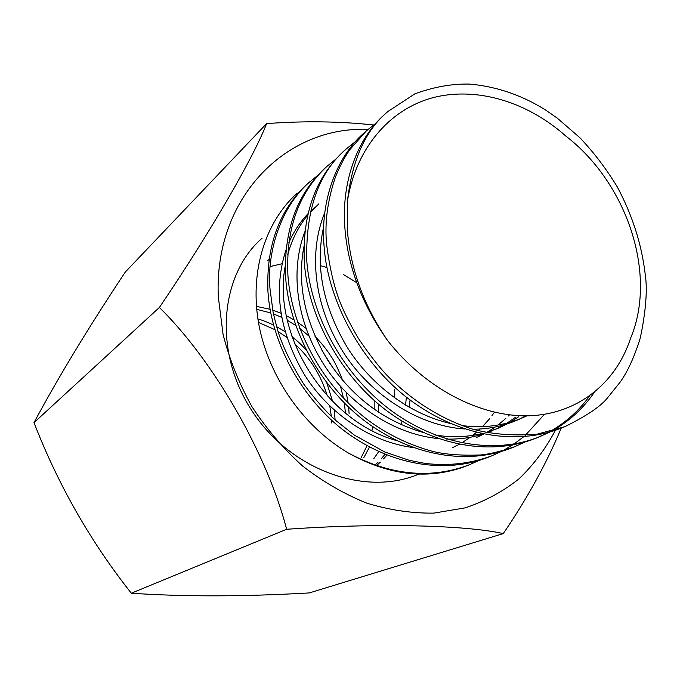 <?xml version="1.0" encoding="UTF-8"?>
<svg xmlns="http://www.w3.org/2000/svg" width="680" height="680" viewBox="0 0 680 680"><rect width="100%" height="100%" fill="white"/><g stroke="black" fill="none" stroke-linecap="round" stroke-linejoin="round"><path stroke-width="1.02" d="M335.138 419.959L334.195 410.065M332.648 401.498L326.817 382.899M306.025 349.792C300.084 343.425 299.192 342.626 291.958 336.634M285.005 331.627L276.565 326.604M273.504 325.031C267.427 322.15 262.225 320.118 257.899 318.945M331.798 423.062L331.661 420.274M331.347 416.466L329.8 405.951M327.344 395.947C320.926 375.079 310.012 357.697 294.61 343.774M286.756 337.339L278.026 331.483M274.779 329.604L258.468 322.413M349.12 413.805L348.653 407.192M348.135 402.875L346.188 392.462M342.677 380.434C337.9 368.313 333.795 359.95 330.352 355.351C326.451 349.231 321.359 342.941 315.078 336.481M305.881 328.219L297.44 322.074M293.794 319.778L286.28 315.664M280.933 313.2L272.68 310.106M270.062 309.298L256.436 306.365M345.449 413.058L344.344 402.985M343.485 398.123L340.484 386.368M332.979 367.99L322.023 350.54M308.839 335.962L299.65 328.27M295.673 325.431L287.257 320.246M281.639 317.365L273.428 313.888M270.725 312.927L256.7 309.341M356.719 282.676L343.485 274.567M326.91 267.529L320.288 265.591M282.072 263.721L270.181 266.56M363.757 457.802L369.486 447.04M378.394 412.216L378.751 404.345M361.258 457.402L367.038 445.714M371.969 430.517L372.801 426.743M374.841 409.793L374.858 400.979M373.694 458.838L378.726 451.605M394.425 397.8L394.324 389.649M376.533 465.596L380.358 462.119M383.512 458.949L386.954 455.107M409.037 407.209L410.091 400.001M375.071 465.086L377.995 462.264M381.063 459.008L384.999 454.317M400.945 424.626L402.024 421.234M405.543 405.152L406.385 397.137M503.268 533.587L309.281 592.935C243.219 596.7 183.897 596.793 131.308 593.215C90.644 541.815 58.208 484.967 34 422.662C58.089 377.655 88.51 327.462 125.273 272.076L266.611 123.607C253.903 156.68 211.064 231.268 159.392 307.453C213.155 360.179 266.628 452.6 286.646 529.278C377.986 522.801 465.987 525.173 503.268 533.587C527.399 498.219 546.712 463.071 561.212 428.137M555.365 430.287C545.777 448.57 533.656 464.763 519.01 478.848C503.047 491.487 485.163 501.143 465.35 507.833L433.849 513.111C411.774 513.409 389.402 510.077 366.741 503.123C344.293 494.096 322.923 481.738 302.642 466.046C283.381 448.647 266.483 428.868 251.957 406.7C239.097 383.546 229.466 359.448 223.065 334.39L218.323 297.024C213.545 197.719 286.365 125.843 368.016 129.404M387.447 340.332C424.771 388.127 479.783 416.891 528.275 415.811C576.997 414.469 615.867 383.707 630.547 338.325C657.611 274.303 627.037 182.996 565.7 135.966C526.601 101.175 475.779 86.411 432.497 97.784C389.521 109.471 356.371 148.028 347.599 199.903L347.25 228.616C350.124 267.988 363.519 305.226 387.447 340.332C362.593 305.235 348.466 268.566 345.083 230.325C340.654 183.192 357.076 138.363 384.974 114.112L387.71 111.639L414.868 93.849C433.857 86.878 452.208 83.632 469.923 84.108C504.118 87.218 530.034 100.07 546.626 110.712L557.413 118.244L579.963 137.802C593.869 152.532 606.237 168.776 617.058 186.532C632.17 214.668 641.538 243.763 645.159 273.81C647.598 289.272 645.966 310.675 640.288 338.036C634.414 356.804 627.742 371.458 620.27 381.973L608.064 397.171C601.604 405.807 587.154 415.667 564.715 426.743L536.648 434.291C511.513 435.973 489.498 434.061 470.602 428.536C439.62 418.124 411.825 400.477 387.217 375.589C378.76 366.707 369.113 354.254 358.267 338.224C350.931 325.558 345.678 315.444 342.49 307.887C335.393 292.357 330.123 271.354 326.672 244.868C324.488 223.507 327.377 200.974 335.342 177.268C339.388 167.033 344.156 157.896 349.656 149.863L366.444 130.798L376.159 123.02M564.715 426.743L561.399 428.06C516.205 445.952 458.881 436.313 409.598 399.627C362.55 364.429 328.219 302.591 324.122 246.882C320.05 200.94 336.362 157.046 363.868 133.119L366.444 130.798M594.286 392.402C582.769 409.062 568.48 421.991 551.42 431.188M549.84 432.021L538.96 437.01C488.504 456.994 425.995 440.869 380.945 402.458C335.725 363.766 310.207 308.04 306.756 260.61C305.626 209.397 318.826 172.159 346.35 148.894L355.495 141.525M589.466 396.066C579.139 410.592 565.921 422.442 549.831 431.613M548.267 432.463L537.65 437.521M538.968 437.019L535.84 438.26C491.377 455.855 435.26 446.649 387.209 411.085C341.334 376.958 308.074 316.854 304.343 262.514C302.09 214.769 315.274 177.633 343.893 151.105L346.341 148.894M524.977 442.017L514.607 446.735C500.829 451.35 489.625 454.087 480.998 454.945C462.553 455.685 446.904 454.614 434.052 451.733C411.179 445.748 389.963 435.804 370.421 421.889C325.185 389.13 292.111 331.611 287.921 275.493C285.727 228.642 298.851 192.168 327.275 166.073L335.945 159.043M514.607 446.735L511.623 447.925C467.883 465.231 412.93 456.408 366.052 421.906C321.3 388.798 289.034 330.335 285.634 277.296C283.653 230.681 296.76 194.302 324.964 168.147L327.275 166.073M544.399 414.383L525.138 435.506M523.744 436.688L513.995 444.04M512.575 444.983L502.741 450.772M501.321 451.512L491.47 455.965C470.594 463.607 448.562 466.106 425.365 463.462L409.411 460.36L384.744 451.971L354.348 435.115L335.019 419.857C324.436 409.98 313.956 397.987 303.577 383.851C293.225 367.378 285.32 351.764 279.871 337.017C278.197 332.52 275.952 324.326 273.13 312.418L270.087 289.587C266.832 260.772 276.335 211.157 309.188 182.359L317.399 175.669M491.47 455.965L488.656 457.087C445.621 474.113 391.782 465.656 346.035 432.149C302.345 399.993 271.023 343.085 267.928 291.286C266.177 245.76 279.208 210.103 307.003 184.331L309.188 182.359M347.599 199.903C352.342 159.452 365.712 130.033 387.71 111.639M297.126 193.222C264.809 222.343 249.228 272.68 258.918 324.921C268.829 377.094 303.62 426.929 348.738 453.22C387.676 474.733 425.153 479.621 461.176 467.891L469.498 464.729M478.788 460.538L469.489 464.712C431.154 479.315 390.898 475.49 348.738 453.22M294.576 195.594L299.803 191.454M526.881 415.837L522.317 417.92C503.336 425.85 483.183 428.392 461.856 425.544M450.083 423.411C409.947 414.086 371.501 385.569 347.48 347.735C322.847 306.34 314.916 265.94 323.688 226.542M518.627 416.763L510.153 422.263M507.314 423.861L498.729 428L485.919 432.523M481.721 433.619C466.582 437.197 450.976 437.648 434.902 434.971M422.756 432.352C383.452 420.801 351.764 396.738 327.709 360.145C304.819 321.784 296.879 283.985 303.892 246.746M509.515 414.868L508.402 415.99M505.818 418.464L497.93 425.059M495.261 427.006L487.203 432.157M483.752 434.052L476.34 437.571M396.703 440.623C325.44 421.243 271.94 333.565 285.234 266.144M287.767 254.473C291.966 239.326 298.571 226.287 307.589 215.356M310.216 212.304L318.861 203.847M525.81 415.846L519.282 419.161M522.317 417.92L516.298 420.486C502.631 426.267 488.163 429.182 472.906 429.233M464.695 428.969C419.433 426.156 370.43 395.326 342.728 351.365C313.981 305.668 308.1 252.739 324.793 212.644M515.432 417.325L507.101 423.096M504.305 424.787L495.856 429.182M493.017 430.44L487.092 432.769M483.463 433.993C471.588 437.708 459.323 439.408 446.666 439.076M438.294 438.566C394.868 434.495 349.325 404.991 323.187 363.536C296.131 320.425 290.062 270.589 304.861 231.701M413.176 447.559C371.628 442.365 329.35 414.171 304.674 375.088C279.208 331.815 272.986 290.088 286 249.917M288.898 242.565C293.862 231.412 300.212 221.816 307.955 213.775M310.462 211.259L314.483 207.595M494.419 412.225L491.997 415.607M489.685 418.6L482.554 426.615M480.123 428.995L478.261 430.721M476.383 432.378L472.719 435.387M470.22 437.283L462.655 442.331M459.281 444.287L452.463 447.738M373.481 124.975C339.532 121.286 303.909 120.828 266.611 123.607M34 422.662L159.392 307.453M131.308 593.215L286.646 529.278M262.115 238.196C220.371 274.329 212.644 350.719 251.778 410.533C289.476 469.387 364.913 497.25 418.812 474.096M267.537 260.746L269.008 259.514"/></g></svg>
